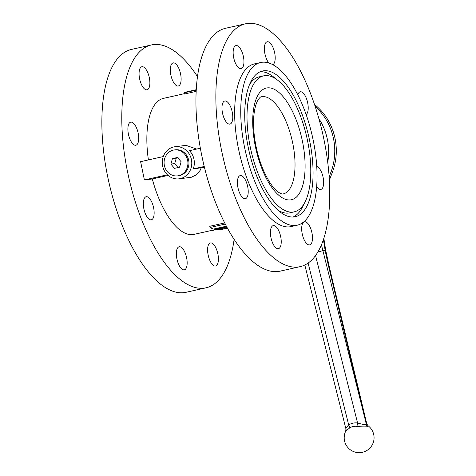 <?xml version="1.0" encoding="UTF-8"?>
<svg xmlns="http://www.w3.org/2000/svg" width="476" height="476" viewBox="0 0 476 476"><rect width="100%" height="100%" fill="white"/><g stroke="black" fill="none" stroke-linecap="round" stroke-linejoin="round"><path stroke-width="0.71" d="M315.546 255.493L357.559 422.956A3.737 1.398 -83 0 1 356.72 426.353A12.751 11.602 -111 0 0 349.634 427.942A3.737 1.523 57.4 0 0 348.706 424.943A15.94 14.5 69 0 1 357.559 422.956C361.26 424.128 364.2 424.681 366.389 424.628A5186.871 4726.067 -106.2 0 0 365.116 419.237A5186.871 4716.999 68.1 0 1 366.478 424.592L366.817 423.973L368.103 425.847L367.698 426.615A4.974 1.303 17.8 0 1 367.555 426.663C364.985 427.043 361.373 426.942 356.72 426.353M349.634 427.942L345.719 431.155A14.934 14.934 0 0 0 351.847 450.76A14.934 14.934 0 0 0 371.756 445.703A14.934 14.934 0 0 0 367.781 425.55M329.106 176.465A56.007 51.003 83 0 0 315.195 106.511A56.007 51.003 83 0 1 330.998 172.014L329.142 176.953M314.517 104.482A56.007 51.003 83 0 1 332.528 171.83L329.35 180.285M321.425 244.777L365.116 419.237L328.91 267.613A192.911 79.367 -102.7 0 1 325.126 250.316L323.412 239.505M346.468 429.102C345.368 428.912 346.112 427.525 348.706 424.943L308.091 263.061M297.851 94.879A11.823 4.867 -102.7 0 1 300.219 91.803A11.823 4.867 -102.7 0 1 300.415 91.767A11.823 4.867 -102.7 0 1 307.383 101.555A11.823 4.867 -102.7 0 1 306.151 114.537M173.323 62.886A11.823 4.867 -102.7 0 1 180.517 73.625A11.823 4.867 -102.7 0 1 178.31 85.989A11.823 4.867 -102.7 0 1 170.973 75.523A11.823 4.867 -102.7 0 1 173.127 62.921A11.823 4.867 -102.7 0 1 173.323 62.886M268.845 62.969A11.823 4.867 -102.7 0 1 264.454 50.486A11.823 4.867 -102.7 0 1 267.203 41.769A11.823 4.867 -102.7 0 1 267.399 41.739A11.823 4.867 -102.7 0 1 274.456 51.884A11.823 4.867 -102.7 0 1 272.861 64.671M142.074 66.7A11.823 4.867 -102.7 0 1 149.268 77.439A11.823 4.867 -102.7 0 1 147.06 89.803A11.823 4.867 -102.7 0 1 139.724 79.337A11.823 4.867 -102.7 0 1 141.878 66.735A11.823 4.867 -102.7 0 1 142.074 66.7M236.15 45.553A11.823 4.867 -102.7 0 1 243.343 56.293A11.823 4.867 -102.7 0 1 241.136 68.657A11.823 4.867 -102.7 0 1 233.799 58.191A11.823 4.867 -102.7 0 1 235.953 45.589A11.823 4.867 -102.7 0 1 236.15 45.553M130.9 122.13A11.823 4.867 -102.7 0 1 138.094 132.869A11.823 4.867 -102.7 0 1 135.886 145.234A11.823 4.867 -102.7 0 1 128.55 134.762A11.823 4.867 -102.7 0 1 130.698 122.159A11.823 4.867 -102.7 0 1 130.9 122.13M224.975 100.977A11.823 4.867 -102.7 0 1 232.169 111.723A11.823 4.867 -102.7 0 1 229.962 124.087A11.823 4.867 -102.7 0 1 222.625 113.615A11.823 4.867 -102.7 0 1 224.773 101.013A11.823 4.867 -102.7 0 1 224.975 100.977M146.34 196.695A11.823 4.867 -102.7 0 1 153.534 207.435A11.823 4.867 -102.7 0 1 151.326 219.805A11.823 4.867 -102.7 0 1 143.99 209.333A11.823 4.867 -102.7 0 1 146.144 196.731A11.823 4.867 -102.7 0 1 146.34 196.695M240.416 175.549A11.823 4.867 -102.7 0 1 247.609 186.289A11.823 4.867 -102.7 0 1 245.402 198.659A11.823 4.867 -102.7 0 1 238.065 188.187A11.823 4.867 -102.7 0 1 240.219 175.585A11.823 4.867 -102.7 0 1 240.416 175.549M179.357 246.729A11.823 4.867 -102.7 0 1 186.55 257.468A11.823 4.867 -102.7 0 1 184.343 269.832A11.823 4.867 -102.7 0 1 177.007 259.366A11.823 4.867 -102.7 0 1 179.16 246.764A11.823 4.867 -102.7 0 1 179.357 246.729M273.432 225.582A11.823 4.867 -102.7 0 1 280.626 236.322A11.823 4.867 -102.7 0 1 278.418 248.686A11.823 4.867 -102.7 0 1 271.082 238.22A11.823 4.867 -102.7 0 1 273.236 225.612A11.823 4.867 -102.7 0 1 273.432 225.582M316.724 166.41A11.823 4.867 -102.7 0 1 323.246 178.078A11.823 4.867 -102.7 0 1 320.848 189.442A11.823 4.867 -102.7 0 1 316.647 186.693M210.606 242.915A11.823 4.867 -102.7 0 1 217.8 253.654A11.823 4.867 -102.7 0 1 215.592 266.019A11.823 4.867 -102.7 0 1 208.256 255.547A11.823 4.867 -102.7 0 1 210.41 242.944A11.823 4.867 -102.7 0 1 210.606 242.915M304.682 221.762A11.823 4.867 -102.7 0 1 311.875 232.502A11.823 4.867 -102.7 0 1 309.668 244.872A11.823 4.867 -102.7 0 1 302.331 234.4A11.823 4.867 -102.7 0 1 304.485 221.798A11.823 4.867 -102.7 0 1 304.682 221.762M174.418 149.928L175.442 149.809A13.066 11.9 83 0 1 188.841 161.334A13.066 11.9 83 0 1 178.607 175.751L177.59 175.876A13.066 11.9 83 0 1 164.381 165.517A13.066 11.9 83 0 1 174.418 149.928A13.066 11.9 83 0 1 187.818 161.459A13.066 11.9 83 0 1 177.59 175.876M307.478 140.372A69.698 28.673 77.3 0 0 263.615 75.862A69.698 28.673 77.3 0 0 250.923 150.148A69.698 28.673 77.3 0 0 294.186 211.862A69.698 28.673 77.3 0 0 307.478 140.372M263.615 75.862L259.182 76.856A69.698 28.673 77.3 0 0 249.519 84.633M277.692 209.958A69.698 28.673 77.3 0 0 289.759 212.855L294.186 211.862M309.519 140.123A74.672 30.72 77.3 0 0 262.52 71.001A74.672 30.72 77.3 0 0 248.924 150.6A74.672 30.72 77.3 0 0 295.275 216.717A74.672 30.72 77.3 0 0 309.519 140.123M275.675 78.754A74.672 30.72 77.3 0 0 260.354 71.697M293.02 217.014A74.672 30.72 77.3 0 0 303.849 204.079M313.089 139.682A83.389 34.308 77.3 0 0 260.61 62.505A83.389 34.308 77.3 0 0 245.426 151.386A83.389 34.308 77.3 0 0 297.185 225.219A83.389 34.308 77.3 0 0 313.089 139.682M260.61 62.505L254.523 63.873A83.389 34.308 77.3 0 0 239.339 152.754A83.389 34.308 77.3 0 0 291.098 226.588L297.185 225.219M323.847 138.998A124.456 51.206 77.3 0 0 245.515 23.8A124.456 51.206 77.3 0 0 222.851 156.461A124.456 51.206 77.3 0 0 300.106 266.655A124.456 51.206 77.3 0 0 323.847 138.998M245.515 23.8L225.594 28.28A124.456 51.206 77.3 0 0 202.931 160.936A124.456 51.206 77.3 0 0 280.185 271.136L300.106 266.655M197.516 76.66A124.456 51.206 77.3 0 0 151.439 44.946A124.456 51.206 77.3 0 0 128.782 177.607A124.456 51.206 77.3 0 0 206.031 287.807A124.456 51.206 77.3 0 0 234.109 239.422M151.439 44.946L131.519 49.427A124.456 51.206 77.3 0 0 108.855 182.082A124.456 51.206 77.3 0 0 186.11 292.282L206.031 287.807M318.89 118.649A56.007 51.003 83 0 1 327.72 162.34M191.411 159.543A16.178 14.732 83 0 1 178.988 178.839A16.178 14.732 83 0 1 162.399 164.565A16.178 14.732 83 0 1 175.061 146.715A16.178 14.732 83 0 1 191.411 159.543M200.36 148.232L189.436 150.69A16.178 14.732 83 0 1 193.964 159.234A16.178 14.732 83 0 1 193.22 168.956L204.424 167.255M196.701 149.059L186.045 145.376L175.061 146.715M178.988 178.839L191.292 177.268L196.439 174.835L200.11 170.39L201.134 167.992M184.396 93.665L163.446 98.377A69.698 28.673 77.3 0 0 148.405 159.912M187.145 91.779A69.698 28.673 77.3 0 0 186.991 91.809A69.698 28.673 77.3 0 0 184.218 92.808L184.468 94.022L196.195 91.386M168.093 175.418L152.302 178.97A69.698 28.673 77.3 0 0 194.024 234.376L215.301 229.593M225.243 224.083L210.035 227.498L209.785 226.279L224.66 222.935M163.274 156.574L140.61 161.667L144.395 179.934L152.302 178.97M172.437 158.603L170.89 164.053L174.46 168.349L179.571 167.201L181.118 161.751L177.554 157.455L172.437 158.603L176.269 158.139L174.722 163.583L170.89 164.053M177.828 157.788L176.269 158.139M174.722 163.583L178.012 167.552M193.22 168.956L204.234 166.481M167.379 174.769L144.395 179.934M212.641 230.188L212.707 230.491L215.348 229.605M211.534 230.265C211.041 230.681 211.427 230.753 212.707 230.491M210.035 227.498A69.698 28.673 77.3 0 0 213.504 229.087L226.35 226.201M214.503 228.861L214.622 229.426L226.635 226.725M214.622 229.426A69.698 28.673 77.3 0 0 220.834 229.622L222.072 229.343A69.698 28.673 77.3 0 0 222.108 229.337M227.403 228.147L226.868 228.266A69.698 28.673 -102.7 0 1 224 228.545L224.392 228.825L222.042 229.355A69.698 28.673 77.3 0 0 222.072 229.343M226.772 226.987L216.473 229.301A69.698 28.673 77.3 0 0 221.477 229.462L222.899 229.14L222.512 228.432L223.75 228.153A69.698 28.673 77.3 0 0 226.397 228.242L226.225 227.599L227.004 227.421M226.13 227.129L226.225 227.599M223.655 227.689L223.75 228.153M221.013 228.278A69.698 28.673 77.3 0 0 221.227 228.248L222.417 227.974L222.512 228.432M221.227 228.248L221.477 229.462M184.218 92.808L196.261 90.101M332.528 171.83L330.998 172.014M323.829 238.232L325.691 250.34A6.224 0.339 168.7 0 0 325.126 250.316L322.805 250.596A6.224 0.339 165.9 0 1 317.789 252.06M325.691 250.34L329.434 267.417L328.91 267.613M367.698 426.615A3.737 3.439 -112.5 0 1 366.478 424.592A2.243 0.791 -142.6 0 1 366.389 424.628A3.737 3.356 -105.9 0 0 367.555 426.663M292.669 142.859A49.784 20.48 77.3 0 0 261.336 96.783C260.687 96.64 259.557 97.747 257.938 100.103C256.641 102.257 255.564 105.392 254.72 109.516C253.482 115.858 253.22 123.385 253.94 132.09C255.285 146.459 258.742 159.865 264.323 172.312C269.232 182.582 274.021 189.269 278.68 192.375C281.209 193.833 282.708 194.345 283.178 193.922A49.784 20.48 77.3 0 0 292.669 142.859M302.373 140.991A57.251 23.556 77.3 0 0 257.111 96.777A57.251 23.556 77.3 0 0 277.205 193.809A57.251 23.556 77.3 0 0 302.373 140.991M329.434 267.417L366.817 423.973M345.719 431.155L345.927 428.9L304.807 265.007M186.991 91.809L196.285 89.72"/></g></svg>
